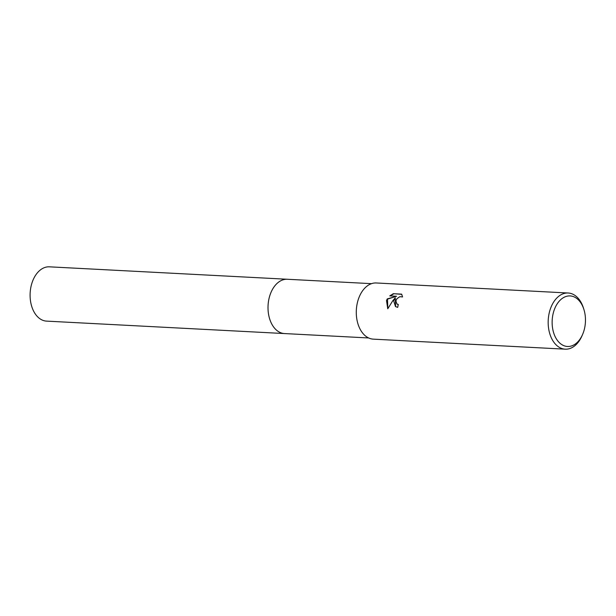 <?xml version="1.0" encoding="UTF-8"?>
<svg xmlns="http://www.w3.org/2000/svg" width="616" height="616" viewBox="0 0 616 616"><rect width="100%" height="100%" fill="white"/><g stroke="black" fill="none" stroke-linecap="round" stroke-linejoin="round"><path stroke-width="0.92" d="M368.653 337.961L284.5 333.564A27.189 17.872 -87 0 1 270.085 294.818A27.189 17.872 -87 0 1 287.333 279.264L371.494 283.66M284.731 333.572A27.189 17.872 -87 0 1 270.085 294.818A27.189 17.872 -87 0 1 287.564 279.279M393.701 300.908L395.264 297.782L392.7 300.854L387.764 308.785L386.502 300.531L387.233 298.922L396.535 296.25L389.766 295.896L393.293 293.701L401.64 294.14L402.548 296.95L399.799 296.696L397.027 298.652L396.173 300.146L395.942 301.024L396.889 303.934L398.306 304.466A28.12 18.488 93 0 0 397.713 307.369L395.487 306.583L393.701 300.908M582.651 334.319L582.074 335.658A28.12 18.488 -87 0 1 565.218 349.172A28.12 18.488 -87 0 1 550.311 309.093A28.12 18.488 -87 0 1 568.152 293.008A28.12 18.488 -87 0 1 583.506 308.2L583.945 309.602A25.31 16.64 -87 0 1 583.545 331.993A25.31 16.64 -87 0 1 582.651 334.319A25.31 16.64 -87 0 1 560.26 343.482A25.31 16.64 -87 0 1 554.061 310.402A25.31 16.64 -87 0 1 569.261 295.911A25.31 16.64 -87 0 1 583.945 309.602M565.218 349.172L373.335 339.147A28.12 18.488 -87 0 1 358.427 299.06A28.12 18.488 -87 0 1 376.268 282.975L568.152 293.008M398.267 304.635L397.166 304.135M401.794 294.34L393.293 293.701M395.626 306.683L395.264 297.782M393.578 293.917L390.259 295.919M396.535 296.25L387.51 299.122L387.81 308.685M284.823 333.579A27.189 17.872 -87 0 1 284.492 333.564L46.57 321.121A27.189 17.872 -87 0 1 39.632 318.541A27.189 17.872 -87 0 1 30.8 287.58A27.189 17.872 -87 0 1 49.411 266.828L287.333 279.256A27.189 17.872 -87 0 1 287.664 279.279M284.492 333.564A27.189 17.872 -87 0 1 277.546 330.985A27.189 17.872 -87 0 1 268.715 300.015A27.189 17.872 -87 0 1 287.333 279.256"/></g></svg>
